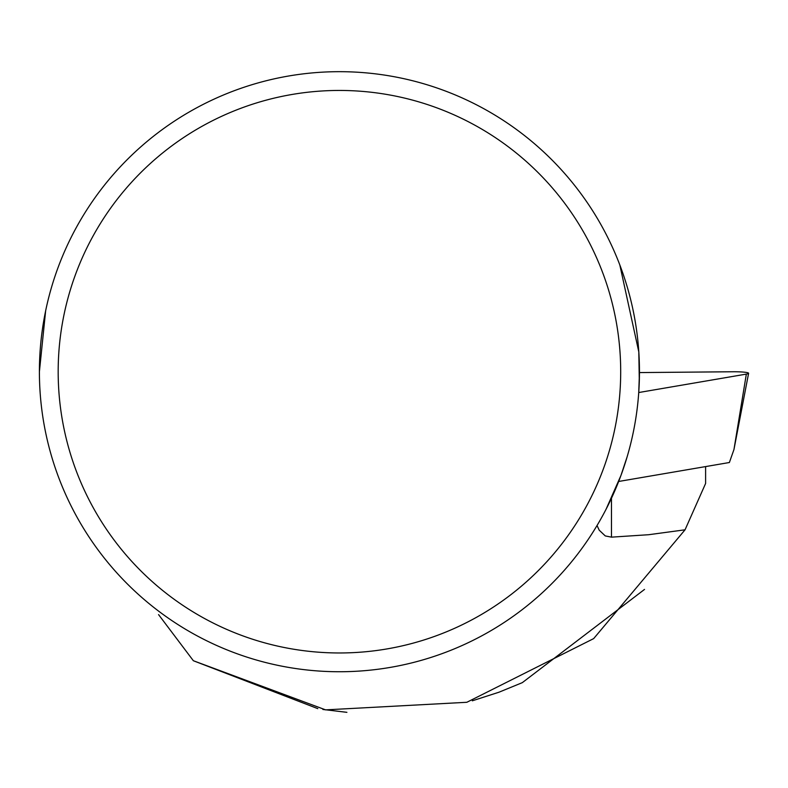 <?xml version="1.0" encoding="UTF-8"?>
<svg xmlns="http://www.w3.org/2000/svg" width="788" height="788" viewBox="0 0 788 788"><rect width="100%" height="100%" fill="white"/><g stroke="black" fill="none" stroke-linecap="round" stroke-linejoin="round"><path stroke-width="1.18" d="M746.344 374.103A14.903 1.566 -0.2 0 0 748.6 373.305A14.903 1.566 -0.2 0 0 732.919 371.759L639.462 372.576L638.733 392.532L746.344 374.103L733.953 449.544L729.373 462.517L618.659 481.468M705.605 466.585L705.605 483.468L685.048 529.802L593.659 638.615L466.831 702.285L325.592 709.87L193.356 660.728L158.565 614.601M685.048 529.802L648.672 534.717L611.468 537.15L605.273 535.929L599.215 530.196L597.038 525.507M644.525 589.414L522.316 682.644L499.011 692.199L472.298 700.818M322.893 709.466L346.907 712.332M317.8 708.639L193.356 660.728M606.021 509.363L620.944 475.479L627.071 457.03M39.42 374.793L39.4 371.709A300.031 300.031 0 0 1 489.446 111.876A300.031 300.031 0 0 1 489.446 631.543A300.031 300.031 0 0 1 39.4 371.709L45.645 310.817M619.821 264.935L638.812 351.96L639.304 381.303M58.174 371.709A281.257 281.257 0 0 1 480.059 128.129A281.257 281.257 0 0 1 480.059 615.29A281.257 281.257 0 0 1 58.174 371.709M611.468 537.15L611.468 498.243M733.953 449.544L748.6 373.305"/></g></svg>

